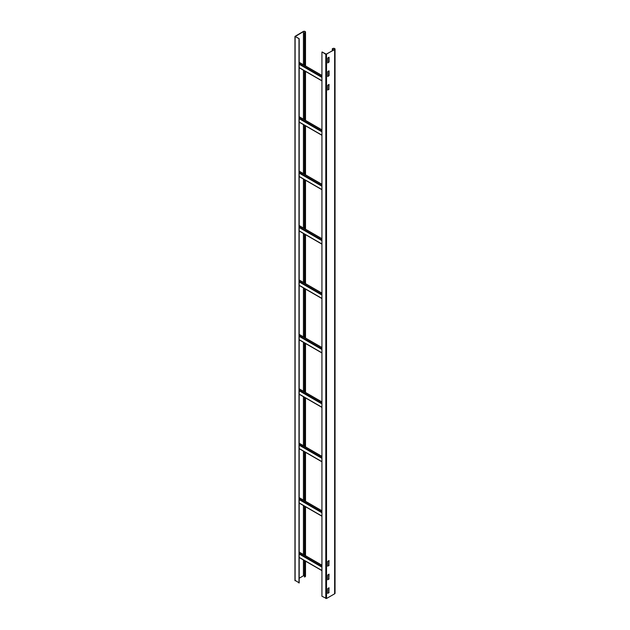 <?xml version="1.0" encoding="UTF-8"?>
<svg xmlns="http://www.w3.org/2000/svg" width="630" height="630" viewBox="0 0 630 630"><rect width="100%" height="100%" fill="white"/><g stroke="black" fill="none" stroke-linecap="round" stroke-linejoin="round"><path stroke-width="0.94" d="M305.511 65.969L305.511 32.043A1.331 0.772 0 0 1 305.117 32.587L304.644 32.862L304.92 32.477A1.055 0.606 180 0 0 305.235 32.043A1.055 0.606 180 0 0 304.581 31.484A1.055 0.606 180 0 0 303.432 31.61L295.305 36.485M304.447 575.623A1.055 0.606 0 0 0 303.432 575.781L299.187 578.23M295.289 36.485L299.187 38.729L299.187 582.9L295.108 580.364M305.511 32.043A1.331 0.772 0 0 0 304.684 31.335A1.331 0.772 0 0 0 303.235 31.5L294.958 36.398L299.187 38.729M304.447 560.542L304.447 576.915L305.117 576.757A1.331 0.772 180 0 0 305.511 576.214L305.511 561.149M298.99 38.847L298.99 583.018M304.644 32.862L304.644 65.473M304.644 70.899L304.644 119.889M304.644 125.323L304.644 174.305M304.644 179.739L304.644 228.721M304.644 234.155L304.644 283.138M304.644 288.572L304.644 337.554M304.644 342.988L304.644 391.97M304.644 397.404L304.644 446.387M304.644 451.82L304.644 500.803M304.644 506.237L304.644 555.219M304.644 560.653L304.644 577.025M304.447 32.744L304.447 65.355M304.447 70.788L304.447 119.771M304.447 125.205L304.447 174.187M304.447 179.621L304.447 228.603M304.447 234.037L304.447 283.02M304.447 288.453L304.447 337.444M304.447 342.87L304.447 391.86M304.447 397.286L304.447 446.276M304.447 451.71L304.447 500.692M304.447 506.126L304.447 555.109M327.663 593.35L328.876 592.468L328.876 587.798M329.073 592.586L327.663 593.397L327.663 588.68L329.025 587.766L328.876 592.468M334.451 49.526L326.324 54.219L322.127 51.975L325.812 54.33L334.648 49.636A1.331 0.772 0 0 0 335.042 49.093A1.331 0.772 0 0 0 334.215 48.384A1.331 0.772 0 0 0 332.766 48.549L332.293 48.825L332.963 48.667A1.055 0.606 180 0 1 334.113 48.534A1.055 0.606 180 0 1 334.766 49.093A1.055 0.606 180 0 1 334.451 49.526M327.663 76.395L328.876 75.505L328.876 70.836M327.663 62.787L328.876 61.905L328.876 57.236M327.663 89.995L328.876 89.113L328.876 84.444M327.663 566.142L328.876 565.26L328.876 560.59M327.663 579.75L328.876 578.868L328.876 574.198M335.042 49.093L335.042 593.263A1.331 0.772 180 0 1 334.648 593.806L326.521 598.5L321.93 596.256L321.93 52.085M329.073 70.907L329.073 75.624L327.71 76.537L327.663 71.725L328.915 70.812M329.073 57.299L329.073 62.016L327.71 62.937L327.663 58.117L328.915 57.212M329.073 89.224L327.663 90.043L327.663 85.326L329.025 84.412L328.876 89.113M329.073 565.37L327.663 566.189L327.663 561.472L329.025 560.558L328.876 565.26M329.073 578.978L327.663 579.797L327.663 575.08L329.025 574.158L328.876 578.868M332.293 50.77L332.293 48.825M332.49 50.66L332.49 48.935M303.432 31.61L303.432 64.764M303.432 70.198L303.432 119.18M303.432 124.614L303.432 173.596M303.432 179.03L303.432 228.021M303.432 233.446L303.432 282.437M303.432 287.863L303.432 336.853M303.432 342.287L303.432 391.269M303.432 396.703L303.432 445.686M303.432 451.119L303.432 500.102M303.432 505.536L303.432 554.518M303.432 559.952L303.432 575.781M295.108 580.773L295.108 36.603M305.117 32.587L305.117 65.74M305.117 71.174L305.117 120.157M305.117 125.59L305.117 174.573M305.117 180.007L305.117 228.989M305.117 234.423L305.117 283.405M305.117 288.839L305.117 337.822M305.117 343.255L305.117 392.246M305.117 397.672L305.117 446.662M305.117 452.088L305.117 501.078M305.117 506.512L305.117 555.495M305.117 560.928L305.117 576.757M325.812 54.33L325.812 598.5M326.521 598.5L326.521 54.33M334.648 49.636L334.648 593.806M332.963 48.667L332.963 50.384M321.93 80.75L299.187 67.623M299.187 64.26L321.93 77.388M321.93 76.758L299.187 63.63M299.187 62.449L321.93 75.576M321.93 135.166L299.187 122.039M299.187 118.676L321.93 131.812M321.93 131.174L299.187 118.046M299.187 116.865L321.93 129.993M321.93 189.583L299.187 176.455M299.187 173.1L321.93 186.228M321.93 185.59L299.187 172.463M299.187 171.281L321.93 184.409M321.93 243.999L299.187 230.871M299.187 227.517L321.93 240.644M321.93 240.006L299.187 226.879M299.187 225.698L321.93 238.825M321.93 298.415L299.187 285.288M299.187 281.933L321.93 295.06M321.93 294.423L299.187 281.295M299.187 280.114L321.93 293.241M321.93 352.832L299.187 339.704M299.187 336.349L321.93 349.477M321.93 348.839L299.187 335.711M299.187 334.53L321.93 347.658M321.93 407.248L299.187 394.12M299.187 390.765L321.93 403.893M321.93 403.255L299.187 390.127M299.187 388.954L321.93 402.082M321.93 461.664L299.187 448.536M299.187 445.182L321.93 458.309M321.93 457.671L299.187 444.544M299.187 443.37L321.93 456.498M321.93 516.08L299.187 502.953M299.187 499.598L321.93 512.726M321.93 512.088L299.187 498.96M299.187 497.787L321.93 510.914M321.93 570.497L299.187 557.369M299.187 554.014L321.93 567.142M321.93 566.504L299.187 553.376M299.187 552.203L321.93 565.331M294.958 580.569L294.958 36.398M305.511 555.715L305.511 506.733M305.511 501.299L305.511 452.316M305.511 446.883L305.511 397.9M305.511 392.466L305.511 343.484M305.511 338.05L305.511 289.068M305.511 283.634L305.511 234.651M305.511 229.218L305.511 180.235M305.511 174.801L305.511 125.819M305.511 120.385L305.511 71.403M299.187 67.749L321.93 80.876M321.93 75.442L299.187 62.315M299.187 122.165L321.93 135.293M321.93 129.859L299.187 116.731M299.187 176.581L321.93 189.709M321.93 184.283L299.187 171.155M299.187 230.997L321.93 244.125M321.93 238.699L299.187 225.571M299.187 285.421L321.93 298.549M321.93 293.115L299.187 279.988M299.187 339.838L321.93 352.965M321.93 347.532L299.187 334.404M299.187 394.254L321.93 407.382M321.93 401.948L299.187 388.82M299.187 448.67L321.93 461.798M321.93 456.364L299.187 443.237M299.187 503.087L321.93 516.214M321.93 510.78L299.187 497.653M299.187 557.503L321.93 570.63M321.93 565.197L299.187 552.069"/></g></svg>
